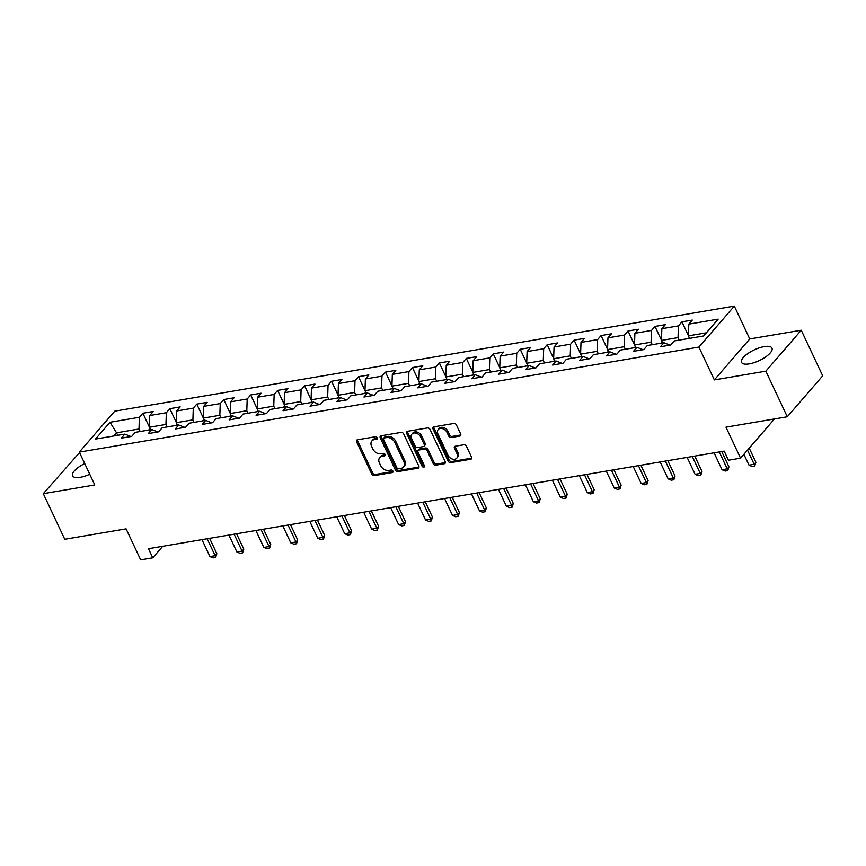 <?xml version="1.0" encoding="UTF-8"?>
<svg xmlns="http://www.w3.org/2000/svg" width="866" height="866" viewBox="0 0 866 866"><rect width="100%" height="100%" fill="white"/><g stroke="black" fill="none" stroke-linecap="round" stroke-linejoin="round"><path stroke-width="1.3" d="M377.251 437.795A1.483 1.083 -139.2 0 0 375.465 436.735L357.452 439.798A2.111 1.548 -139.2 0 0 356.695 440.199A2.111 1.548 -139.2 0 0 356.597 441.877L371.763 474.092A2.111 1.548 -139.2 0 0 374.296 475.596L392.32 472.544A1.483 1.083 -139.2 0 0 391.14 470.032L388.802 470.433A6.766 4.958 -139.2 0 1 380.683 465.627L379.416 462.942A6.766 4.958 -139.2 0 1 379.73 457.594A6.766 4.958 -139.2 0 1 382.155 456.285L384.482 455.895A1.483 1.083 -139.2 0 0 383.302 453.383L380.975 453.784A6.766 4.958 -139.2 0 1 372.845 448.978L371.59 446.293A6.766 4.958 -139.2 0 1 371.893 440.946A6.766 4.958 -139.2 0 1 374.318 439.636L376.645 439.246A1.483 1.083 -139.2 0 0 377.251 437.795M764.223 346.606A16.8 5.91 -25.2 0 0 747.878 353.534A16.8 5.91 -25.2 0 0 741.567 362.389A16.8 5.91 -25.2 0 0 749.296 363.872A16.8 5.91 -25.2 0 0 765.641 356.944A16.8 5.91 -25.2 0 0 771.963 348.089A16.8 5.91 -25.2 0 0 764.223 346.606M84.727 463.57A16.8 5.91 -25.2 0 0 72.582 475.813A16.8 5.91 -25.2 0 0 80.322 477.296A16.8 5.91 -25.2 0 0 89.761 474.254M459.803 436.063A2.111 1.548 -139.2 0 0 460.56 435.663A2.111 1.548 -139.2 0 0 460.658 433.996L456.404 424.946A2.111 1.548 -139.2 0 0 453.86 423.452L433.855 426.841A2.111 1.548 -139.2 0 0 433.097 427.252A2.111 1.548 -139.2 0 0 433 428.919L448.166 461.145A2.111 1.548 -139.2 0 0 450.699 462.639L470.714 459.251A2.111 1.548 -139.2 0 0 471.472 458.839A2.111 1.548 -139.2 0 0 471.559 457.172L466.428 446.25A2.111 1.548 -139.2 0 0 463.884 444.756L455.321 446.207A2.111 1.548 -139.2 0 0 454.563 446.607A2.111 1.548 -139.2 0 0 454.466 448.285L457.021 453.697A5.651 4.146 -139.2 0 1 456.761 458.168A5.651 4.146 -139.2 0 1 452.214 459.012A5.651 4.146 -139.2 0 1 447.949 455.235L437.958 434.018A5.651 4.146 -139.2 0 1 438.218 429.558A5.651 4.146 -139.2 0 1 442.764 428.702A5.651 4.146 -139.2 0 1 447.04 432.48L448.696 436.02A2.111 1.548 -139.2 0 0 451.24 437.525L459.803 436.063L460.755 434.959A2.111 1.548 -139.2 0 0 460.853 434.949M79.553 452.572L43.3 493.674L64.755 539.269L126.09 528.866L140.682 559.88L152.773 557.823L148.487 548.708L724.171 451.11L728.458 460.225L740.549 458.179L774.464 418.949M765.847 371.178L801.245 330.227L749.761 338.952L714.353 379.903L765.847 371.178L787.302 416.773L725.968 427.165L740.549 458.179M714.353 379.903L698.905 347.082L79.336 452.117L114.745 411.166L734.314 306.12L698.905 347.082M43.3 493.674L94.784 484.949L79.336 452.117M403.653 433.888A2.111 1.548 -139.2 0 0 401.12 432.394L381.105 435.782A2.111 1.548 -139.2 0 0 380.347 436.193A2.111 1.548 -139.2 0 0 380.261 437.86L395.416 470.086A2.111 1.548 -139.2 0 0 397.959 471.591L417.964 468.192A2.111 1.548 -139.2 0 0 418.722 467.781A2.111 1.548 -139.2 0 0 418.819 466.114L403.653 433.888M407.485 431.311L427.49 427.923A2.111 1.548 -139.2 0 1 430.034 429.417L445.189 461.643A2.111 1.548 -139.2 0 1 445.092 463.31A2.111 1.548 -139.2 0 1 444.345 463.721L435.771 465.172A2.111 1.548 -139.2 0 1 433.238 463.667L427.09 450.601A2.111 1.548 -139.2 0 0 424.546 449.097L418.863 450.06A2.111 1.548 -139.2 0 0 418.116 450.472A2.111 1.548 -139.2 0 0 418.018 452.139L424.416 465.746A1.483 1.083 -139.2 0 1 422.045 466.146L406.63 433.39A2.111 1.548 -139.2 0 1 406.728 431.723A2.111 1.548 -139.2 0 1 407.485 431.311M801.245 330.227L822.7 375.822L787.302 416.773M681.932 321.849L678.446 325.897L661.851 328.701L665.348 324.663L654.977 326.428L651.492 330.466L634.897 333.269L638.394 329.232L628.023 330.996L624.538 335.034L607.954 337.848L611.439 333.8L601.08 335.564L597.583 339.602L580.999 342.416L584.485 338.379L574.126 340.132L570.629 344.17L554.045 346.985L557.542 342.947L547.171 344.7L543.675 348.738L527.091 351.553L530.587 347.515L520.217 349.269L516.721 353.306L500.137 356.121L503.633 352.083L493.263 353.837L489.777 357.875L473.182 360.689L476.679 356.651L466.309 358.405L462.823 362.453L446.228 365.257L449.725 361.219L439.354 362.973L435.869 367.022L419.285 369.825L422.77 365.788L412.411 367.552L408.914 371.59L392.33 374.404L395.816 370.356L385.457 372.12L381.96 376.158L365.376 378.972L368.862 374.935L358.502 376.688L355.006 380.726L338.422 383.541L341.918 379.503L331.548 381.257L328.052 385.294L311.468 388.109L314.964 384.071L304.594 385.825L301.097 389.862L284.513 392.677L288.01 388.639L277.64 390.393L274.154 394.431L257.559 397.245L261.056 393.207L250.685 394.961L247.2 399.01L230.605 401.813L234.101 397.775L223.731 399.529L220.245 403.578L203.662 406.381L207.147 402.344L196.788 404.108L193.291 408.146L176.707 410.96L180.193 406.912L169.833 408.676L166.337 412.714L149.753 415.528L153.25 411.491L142.879 413.244L139.383 417.282L110.014 422.262L95.466 439.084L124.845 434.104L121.348 438.153L131.719 436.388L135.204 432.35L151.799 429.536L148.303 433.574L158.673 431.82L162.159 427.782L178.742 424.968L175.257 429.006L185.616 427.252L189.113 423.214L205.697 420.4L202.211 424.437L212.571 422.684L216.067 418.646L232.651 415.832L229.165 419.869L239.525 418.116L243.021 414.067L259.605 411.263L256.109 415.301L266.479 413.547L269.976 409.499L286.559 406.695L283.063 410.733L293.433 408.969L296.93 404.931L313.514 402.116L310.017 406.165L320.388 404.4L323.873 400.363L340.468 397.548L336.971 401.597L347.342 399.832L350.827 395.794L367.422 392.98L363.926 397.018L374.296 395.264L377.782 391.226L394.366 388.412L390.88 392.45L401.239 390.696L404.736 386.658L421.32 383.844L417.834 387.881L428.194 386.128L431.69 382.09L448.274 379.276L444.778 383.313L455.148 381.56L458.644 377.511L475.228 374.707L471.732 378.745L482.102 376.991L485.599 372.943L502.183 370.139L498.686 374.177L509.056 372.412L512.542 368.375L529.137 365.56L525.64 369.609L536.011 367.844L539.496 363.807L556.091 360.992L552.595 365.041L562.965 363.276L566.451 359.238L583.034 356.424L579.549 360.462L589.908 358.708L593.405 354.67L609.989 351.856L606.503 355.894L616.863 354.14L620.359 350.102L636.943 347.288L633.457 351.325L643.817 349.572L647.313 345.534L663.897 342.72L660.401 346.757L670.771 345.004L674.268 340.955L703.636 335.976L718.185 319.153L688.806 324.133L692.302 320.095L681.932 321.849L688.416 335.64M662.642 342.936L661.462 340.425L678.046 337.621L679.225 340.121M678.046 337.621L678.446 325.897M661.462 340.425L661.851 328.701M663.897 342.72L670.003 345.133M635.687 347.504L634.507 344.993L651.091 342.189L652.271 344.69M651.091 342.189L651.492 330.466M634.507 344.993L634.897 333.269M636.943 347.288L643.048 349.702M608.733 352.072L607.553 349.572L624.137 346.757L625.317 349.258M624.137 346.757L624.538 335.034M607.553 349.572L607.954 337.848M609.989 351.856L616.105 354.27M581.779 356.64L580.599 354.14L597.194 351.325L598.363 353.826M597.194 351.325L597.583 339.602M580.599 354.14L580.999 342.416M583.034 356.424L589.151 358.838M554.825 361.209L553.645 358.708L570.239 355.894L571.408 358.394M570.239 355.894L570.629 344.17M553.645 358.708L554.045 346.985M556.091 360.992L562.196 363.406M527.87 365.777L526.701 363.276L543.285 360.462L544.465 362.962M543.285 360.462L543.675 348.738M526.701 363.276L527.091 351.553M529.137 365.56L535.242 367.974M500.927 370.345L499.747 367.844L516.331 365.03L517.511 367.541M516.331 365.03L516.721 353.306M499.747 367.844L500.137 356.121M502.183 370.139L508.288 372.542M473.973 374.913L472.793 372.412L489.377 369.598L490.557 372.109M489.377 369.598L489.777 357.875M472.793 372.412L473.182 360.689M475.228 374.707L481.334 377.121M447.018 379.492L445.838 376.981L462.422 374.177L463.602 376.678M462.422 374.177L462.823 362.453M445.838 376.981L446.228 365.257M448.274 379.276L454.379 381.69M420.064 384.06L418.884 381.549L435.468 378.745L436.648 381.246M435.468 378.745L435.869 367.022M418.884 381.549L419.285 369.825M421.32 383.844L427.425 386.258M393.11 388.628L391.93 386.128L408.514 383.313L409.694 385.814M408.514 383.313L408.914 371.59M391.93 386.128L392.33 374.404M394.366 388.412L400.482 390.826M366.156 393.196L364.976 390.696L381.57 387.881L382.74 390.382M381.57 387.881L381.96 376.158M364.976 390.696L365.376 378.972M367.422 392.98L373.527 395.394M339.201 397.765L338.032 395.264L354.616 392.45L355.796 394.95M354.616 392.45L355.006 380.726M338.032 395.264L338.422 383.541M340.468 397.548L346.573 399.962M312.247 402.333L311.078 399.832L327.662 397.018L328.842 399.518M327.662 397.018L328.052 385.294M311.078 399.832L311.468 388.109M313.514 402.116L319.619 404.53M285.304 406.901L284.124 404.4L300.708 401.586L301.888 404.097M300.708 401.586L301.097 389.862M284.124 404.4L284.513 392.677M286.559 406.695L292.665 409.098M258.349 411.469L257.17 408.969L273.753 406.154L274.933 408.665M273.753 406.154L274.154 394.431M257.17 408.969L257.559 397.245M259.605 411.263L265.71 413.677M231.395 416.048L230.215 413.537L246.799 410.733L247.979 413.234M246.799 410.733L247.2 399.01M230.215 413.537L230.605 401.813M232.651 415.832L238.756 418.246M204.441 420.616L203.261 418.105L219.845 415.301L221.025 417.802M219.845 415.301L220.245 403.578M203.261 418.105L203.662 406.381M205.697 420.4L211.813 422.814M177.487 425.184L176.307 422.684L192.901 419.869L194.071 422.37M192.901 419.869L193.291 408.146M176.307 422.684L176.707 410.96M178.742 424.968L184.859 427.382M150.532 429.752L149.353 427.252L165.947 424.437L167.116 426.938M165.947 424.437L166.337 412.714M149.353 427.252L149.753 415.528M151.799 429.536L157.904 431.95M117.711 435.317L116.531 432.816L138.993 429.006L140.173 431.506M138.993 429.006L139.383 417.282M113.792 435.977L116.531 432.816L110.014 422.262M124.845 434.104L130.95 436.518M749.761 338.952L734.314 306.12M152.773 557.823L162.743 546.284M706.375 332.815L688.416 335.856L689.596 338.357M688.416 335.856L688.806 324.133M149.363 427.025L142.879 413.244M176.318 422.456L169.833 408.676M203.272 417.888L196.788 404.108M230.226 413.32L223.731 399.529M257.18 408.752L250.685 394.961M284.124 404.184L277.64 390.393M311.078 399.616L304.594 385.825M338.032 395.037L331.548 381.257M364.987 390.469L358.502 376.688M391.941 385.9L385.457 372.12M418.895 381.332L412.411 367.552M445.849 376.764L439.354 362.973M472.804 372.196L466.309 358.405M499.747 367.628L493.263 353.837M526.701 363.06L520.217 349.269M553.655 358.481L547.171 344.7M580.61 353.913L574.126 340.132M607.564 349.344L601.08 335.564M634.518 344.776L628.023 330.996M661.472 340.208L654.977 326.428M377.37 438.174L375.27 438.532A6.766 4.958 -139.2 0 0 372.856 439.841L371.893 440.946M379.73 457.594L380.683 456.49A6.766 4.958 -139.2 0 1 383.108 455.18L385.208 454.823M357.366 439.809A2.111 1.548 -139.2 0 0 357.55 440.762L372.716 472.988A2.111 1.548 -139.2 0 0 375.259 474.492L393.034 471.472M381.018 435.804A2.111 1.548 -139.2 0 0 381.213 436.756L396.379 468.971A2.111 1.548 -139.2 0 0 398.912 470.476L418.928 467.088A2.111 1.548 -139.2 0 0 419.014 467.066M384.158 437.969A1.483 1.083 -139.2 0 0 383.551 439.43L396.866 467.716A1.483 1.083 -139.2 0 0 398.641 468.766L401.099 468.344A6.766 4.958 -139.2 0 0 403.524 467.045A6.766 4.958 -139.2 0 0 403.837 461.697L394.734 442.364A6.766 4.958 -139.2 0 0 386.615 437.557L384.158 437.969L385.11 436.865A1.483 1.083 -139.2 0 0 384.58 437.146L383.627 438.261M403.524 467.045L404.476 465.93A6.766 4.958 -139.2 0 0 404.79 460.593L403.837 461.697M385.11 436.865L387.567 436.453A6.766 4.958 -139.2 0 1 395.697 441.259L404.79 460.593M418.116 450.472L419.068 449.367A2.111 1.548 -139.2 0 1 419.826 448.956L425.509 447.993A2.111 1.548 -139.2 0 1 428.042 449.497L434.191 462.563A2.111 1.548 -139.2 0 0 436.735 464.068L445.297 462.617A2.111 1.548 -139.2 0 0 445.384 462.596M407.388 431.333A2.111 1.548 -139.2 0 0 407.583 432.286L422.998 465.042A1.483 1.083 -139.2 0 0 424.535 466.114M420.703 437.038A5.651 4.146 -139.2 0 0 416.438 433.26A5.651 4.146 -139.2 0 0 411.891 434.115A5.651 4.146 -139.2 0 0 411.631 438.586L415.15 446.055A2.111 1.548 -139.2 0 0 417.693 447.56L423.366 446.596A2.111 1.548 -139.2 0 0 424.124 446.185A2.111 1.548 -139.2 0 0 424.221 444.518L420.703 437.038L421.666 435.934A5.651 4.146 -139.2 0 0 417.39 432.156A5.651 4.146 -139.2 0 0 412.844 433.011L411.891 434.115M424.124 446.185L425.087 445.081A2.111 1.548 -139.2 0 0 425.184 443.414L424.221 444.518M421.666 435.934L425.184 443.414M438.218 429.558L439.181 428.443A5.651 4.146 -139.2 0 1 443.717 427.598A5.651 4.146 -139.2 0 1 447.993 431.376L449.66 434.916A2.111 1.548 -139.2 0 0 452.193 436.41L460.755 434.959M456.761 458.168L457.713 457.053A5.651 4.146 -139.2 0 0 457.973 452.593L457.021 453.697M455.235 446.217A2.111 1.548 -139.2 0 0 455.429 447.17L457.973 452.593M433.758 426.862A2.111 1.548 -139.2 0 0 433.953 427.815L449.118 460.03A2.111 1.548 -139.2 0 0 451.651 461.535L471.667 458.146A2.111 1.548 -139.2 0 0 471.754 458.125M150.283 429.211L148.346 430.121M201.973 539.637L209.94 556.567L215.125 555.68L207.158 538.76M216.846 553.688L215.656 557.444L215.125 555.68L216.846 553.688L209.626 538.338M215.656 557.444L213.068 557.888L209.94 556.567M177.227 424.632L175.3 425.552M228.927 535.069L236.894 551.988L242.079 551.112L234.112 534.192M243.801 549.12L242.61 552.876L242.079 551.112L243.801 549.12L236.58 533.77M242.61 552.876L240.023 553.309L236.894 551.988M204.181 420.064L202.254 420.984M255.881 530.501L263.849 547.42L269.034 546.543L261.067 529.624M270.755 544.552L269.564 548.308L269.034 546.543L270.755 544.552L263.524 529.202M269.564 548.308L266.977 548.741L263.849 547.42M231.135 415.496L229.209 416.416M282.836 525.933L290.803 542.852L295.977 541.975L288.021 525.045M297.709 539.983L296.518 543.74L295.977 541.975L297.709 539.983L290.478 524.634M296.518 543.74L293.931 544.173L290.803 542.852M258.09 410.928L256.163 411.848M309.79 521.364L317.746 538.284L322.931 537.407L314.975 520.477M324.653 535.415L323.473 539.161L322.931 537.407L324.653 535.415L317.432 520.065M323.473 539.161L320.885 539.605L317.746 538.284M285.044 406.36L283.117 407.28M336.744 516.785L344.7 533.716L349.886 532.839L341.918 515.909M351.607 530.847L350.427 534.593L349.886 532.839L351.607 530.847L344.387 515.497M350.427 534.593L347.829 535.036L344.7 533.716M311.998 401.792L310.06 402.701M363.688 512.217L371.655 529.148L376.84 528.271L368.873 511.341M378.561 526.279L377.381 530.024L376.84 528.271L378.561 526.279L371.341 510.929M377.381 530.024L374.783 530.468L371.655 529.148M338.952 397.223L337.015 398.133M390.642 507.649L398.609 524.58L403.794 523.692L395.827 506.772M405.515 521.7L404.335 525.456L403.794 523.692L405.515 521.7L398.295 506.35M404.335 525.456L401.737 525.9L398.609 524.58M365.896 392.655L363.969 393.565M417.596 503.081L425.563 520.011L430.748 519.124L422.781 502.204M432.47 517.132L431.279 520.888L430.748 519.124L432.47 517.132L425.249 501.782M431.279 520.888L428.692 521.332L425.563 520.011M392.85 388.076L390.923 388.996M444.55 498.513L452.517 515.432L457.703 514.556L449.735 497.636M459.424 512.564L458.233 516.32L457.703 514.556L459.424 512.564L452.193 497.214M458.233 516.32L455.646 516.753L452.517 515.432M419.804 383.508L417.877 384.428M471.505 493.945L479.472 510.864L484.646 509.987L476.69 493.068M486.378 507.996L485.187 511.752L484.646 509.987L486.378 507.996L479.147 492.646M485.187 511.752L482.6 512.185L479.472 510.864M446.759 378.94L444.832 379.86M498.459 489.377L506.426 506.296L511.6 505.419L503.644 488.489M513.322 503.427L512.142 507.184L511.6 505.419L513.322 503.427L506.101 488.078M512.142 507.184L509.554 507.617L506.426 506.296M473.713 374.372L471.786 375.292M525.413 484.808L533.369 501.728L538.555 500.851L530.587 483.921M540.276 498.859L539.096 502.605L538.555 500.851L540.276 498.859L533.055 483.509M539.096 502.605L536.498 503.049L533.369 501.728M500.667 369.804L498.729 370.724M552.367 480.229L560.324 497.16L565.509 496.283L557.542 479.353M567.23 494.291L566.05 498.037L565.509 496.283L567.23 494.291L560.01 478.941M566.05 498.037L563.452 498.48L560.324 497.16M527.621 365.236L525.684 366.145M579.311 475.661L587.278 492.592L592.463 491.715L584.496 474.785M594.184 489.723L593.004 493.468L592.463 491.715L594.184 489.723L586.964 474.373M593.004 493.468L590.406 493.912L587.278 492.592M554.576 360.667L552.638 361.577M606.265 471.093L614.232 488.023L619.417 487.136L611.45 470.216M621.138 485.144L619.948 488.9L619.417 487.136L621.138 485.144L613.918 469.794M619.948 488.9L617.361 489.344L614.232 488.023M581.519 356.099L579.592 357.009M633.219 466.525L641.186 483.455L646.372 482.568L638.404 465.648M648.093 480.576L646.902 484.332L646.372 482.568L648.093 480.576L640.872 465.226M646.902 484.332L644.315 484.776L641.186 483.455M608.473 351.52L606.546 352.44M660.173 461.957L668.141 478.876L673.326 478L665.359 461.08M675.047 476.008L673.856 479.764L673.326 478L675.047 476.008L667.816 460.658M673.856 479.764L671.269 480.197L668.141 478.876M635.428 346.952L633.501 347.872M687.128 457.389L695.095 474.308L700.269 473.431L692.313 456.512M702.001 471.44L700.81 475.196L700.269 473.431L702.001 471.44L694.77 456.09M700.81 475.196L698.223 475.629L695.095 474.308M662.382 342.384L660.455 343.304M714.082 452.821L722.038 469.74L727.223 468.863L719.267 451.933M728.945 466.871L727.765 470.628L727.223 468.863L728.945 466.871L721.724 451.522M727.765 470.628L725.178 471.061L722.038 469.74M689.336 337.816L687.409 338.736M743.883 454.314L748.993 465.172L754.178 464.295L747.51 450.125M755.899 462.303L754.719 466.049L754.178 464.295L755.899 462.303L749.231 448.133M754.719 466.049L752.121 466.493L748.993 465.172M375.27 438.532L374.318 439.636M385.218 455.04L384.482 455.895M383.108 455.18L382.155 456.285M393.056 471.689L392.32 472.544M375.259 474.492L374.296 475.596M372.716 472.988L371.763 474.092M357.55 440.762L356.597 441.877M377.381 438.391L376.645 439.246M418.928 467.088L417.964 468.192M398.912 470.476L397.959 471.591M396.379 468.971L395.416 470.086M381.213 436.756L380.261 437.86M395.697 441.259L394.734 442.364M387.567 436.453L386.615 437.557M445.297 462.617L444.345 463.721M436.735 464.068L435.771 465.172M434.191 462.563L433.238 463.667M428.042 449.497L427.09 450.601M425.509 447.993L424.546 449.097M419.826 448.956L418.863 450.06M422.998 465.042L422.045 466.146M407.583 432.286L406.63 433.39M452.193 436.41L451.24 437.525M449.66 434.916L448.696 436.02M447.993 431.376L447.04 432.48M455.429 447.17L454.466 448.285M471.667 458.146L470.714 459.251M451.651 461.535L450.699 462.639M449.118 460.03L448.166 461.145M433.953 427.815L433 428.919"/></g></svg>
